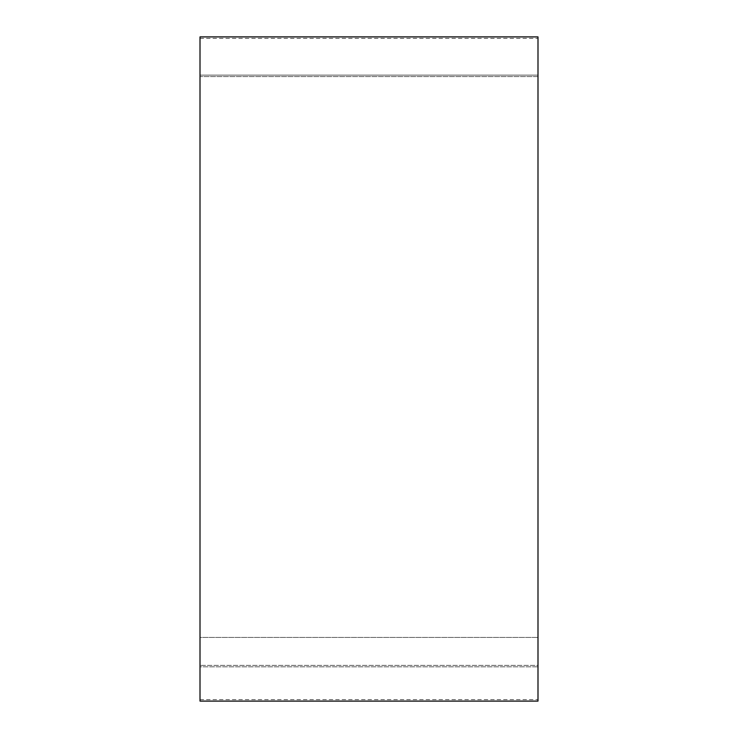 <?xml version="1.0" encoding="UTF-8"?>
<svg xmlns="http://www.w3.org/2000/svg" width="738" height="738" viewBox="0 0 738 738"><rect width="100%" height="100%" fill="white"/><g stroke="black" fill="none" stroke-linecap="round" stroke-linejoin="round"><path stroke-width="0.55" stroke-dasharray="3.69 2.77" d="M200.007 36.9L200.007 76.577L537.993 76.577L537.993 75.11L200.007 75.11L537.993 75.11L537.993 36.9M200.007 701.1L200.007 666.82L537.993 666.82L537.993 637.429L537.993 665.353L200.007 665.353L537.993 665.353L537.993 699.633L537.993 38.367L537.993 76.577L200.007 76.577L200.007 699.633L200.007 637.429L537.993 637.429L200.007 637.429L200.007 666.82L537.993 666.82L537.993 701.1M200.007 699.633L537.993 699.633M200.007 38.367L537.993 38.367"/><path stroke-width="1.11" d="M200.007 36.9L200.007 701.1L537.993 701.1L537.993 36.9L200.007 36.9"/></g></svg>
